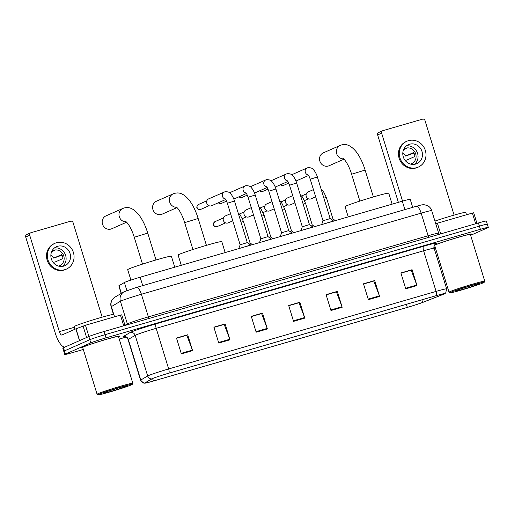 <?xml version="1.0" encoding="UTF-8"?>
<svg xmlns="http://www.w3.org/2000/svg" width="514" height="514" viewBox="0 0 514 514"><rect width="100%" height="100%" fill="white"/><g stroke="black" fill="none" stroke-linecap="round" stroke-linejoin="round"><path stroke-width="0.77" d="M121.175 293.468L118.824 285.829A12.464 0.546 -17.1 0 1 118.991 285.675L124.388 282.501A12.464 0.546 -17.1 0 1 124.915 282.244A12.464 0.546 -17.1 0 1 140.136 277.226L402.301 201.205A12.464 0.546 -17.1 0 1 410.211 199.303L412.684 207.348M486.629 224.644A12.464 0.546 162.9 0 0 487.323 224.232L486.347 221.059A12.464 0.546 162.9 0 0 478.438 222.954L104.059 331.517A12.464 0.546 162.9 0 0 88.838 336.535L63.492 347.708A12.464 0.546 162.9 0 0 62.798 348.119L63.775 351.293A12.464 0.546 162.9 0 1 64.468 350.882A12.464 0.546 162.9 0 0 63.775 351.293L64.751 354.467A12.464 0.546 162.9 0 0 72.66 352.565L83.313 349.475M470.631 235.296L487.606 227.811A12.464 0.546 162.9 0 0 488.3 227.406A12.464 0.546 162.9 0 0 480.391 229.302L106.012 337.865A12.464 0.546 162.9 0 0 90.792 342.883L89.815 339.709L64.468 350.882L89.815 339.709A12.464 0.546 162.9 0 1 105.036 334.691A12.464 0.546 162.9 0 0 89.815 339.709L88.838 336.535M480.391 229.302L479.414 226.128L105.036 334.691L479.414 226.128A12.464 0.546 162.9 0 1 487.323 224.232A12.464 0.546 162.9 0 0 479.414 226.128L478.438 222.954M82.606 347.168A19.937 0.867 162.9 0 0 81.495 347.824A19.937 0.867 162.9 0 0 82.78 347.747A19.937 0.867 162.9 0 1 81.495 347.824A19.937 0.867 162.9 0 1 82.606 347.168A19.937 0.867 162.9 0 1 103.68 340.101A19.937 0.867 162.9 0 1 119.614 336.098A19.937 0.867 162.9 0 0 103.68 340.101A19.937 0.867 162.9 0 0 82.606 347.168M434.542 245.114A19.937 0.867 162.9 0 0 434.401 245.178A19.937 0.867 162.9 0 1 434.542 245.114A19.937 0.867 162.9 0 1 455.616 238.053A19.937 0.867 162.9 0 1 471.55 234.043A19.937 0.867 162.9 0 0 455.616 238.053A19.937 0.867 162.9 0 0 434.542 245.114M434.15 245.788A19.937 0.867 162.9 0 0 434.715 245.692A19.937 0.867 162.9 0 1 434.15 245.788M152.542 378.567A13.293 0.578 -17.1 0 1 168.778 373.215L436.193 295.678A13.293 0.578 -17.1 0 1 444.629 293.648A13.293 0.578 -17.1 0 1 442.972 294.464L422.636 302.418A13.293 0.578 -17.1 0 1 407.319 307.391L153.358 381.028A13.293 0.578 -17.1 0 1 144.922 383.058A13.293 0.578 -17.1 0 1 145.102 382.891L151.983 378.844A13.293 0.578 -17.1 0 1 152.542 378.567M152.24 378.657A13.627 0.598 162.9 0 0 151.669 378.94L144.787 382.988A13.627 0.598 162.9 0 0 144.781 383.193A13.627 0.598 162.9 0 0 153.256 381.08L407.216 307.436A13.627 0.598 162.9 0 0 422.913 302.341L443.248 294.387A13.627 0.598 162.9 0 0 444.828 293.68A13.627 0.598 162.9 0 0 436.302 295.627L168.888 373.17A13.627 0.598 162.9 0 0 152.24 378.657M400.946 273.165L411.206 270.191L416.796 285.032A3.322 1.156 73.8 0 1 416.982 285.572L412.099 269.709L400.881 272.96L405.764 288.829L416.982 285.572M400.926 273.107L412.099 269.709M363.546 284.011L373.806 281.036L379.396 295.878A3.322 1.156 73.8 0 1 379.583 296.417L374.7 280.554L363.482 283.805L368.365 299.675L379.583 296.417M363.526 283.953L374.7 280.554M326.146 294.856L336.407 291.881L341.996 306.723A3.322 1.156 73.8 0 1 342.183 307.263L337.3 291.399L326.082 294.651L330.965 310.52L342.183 307.263M326.127 294.798L337.3 291.399M176.546 338.238L186.807 335.263L192.397 350.098A3.322 1.156 73.8 0 1 192.583 350.644L187.7 334.775L176.482 338.032L181.358 353.895L192.583 350.644M176.527 338.18L187.7 334.775M213.946 327.392L224.207 324.418L229.797 339.253A3.322 1.156 73.8 0 1 229.983 339.799L225.1 323.929L213.882 327.187L218.758 343.05L229.983 339.799M213.927 327.334L225.1 323.929M251.346 316.547L261.607 313.572L267.196 328.407A3.322 1.156 73.8 0 1 267.383 328.954L262.5 313.09L251.282 316.341L256.158 332.205L267.383 328.954M251.327 316.489L262.5 313.09M288.746 305.702L299.007 302.727L304.596 317.562A3.322 1.156 73.8 0 1 304.783 318.108L299.9 302.245L288.682 305.496L293.565 321.366L304.783 318.108M288.727 305.644L299.9 302.245M118.509 336.754A19.937 0.867 162.9 0 0 119.614 336.098A19.937 0.867 162.9 0 1 118.509 336.754M470.451 234.699A19.937 0.867 162.9 0 0 471.55 234.043A19.937 0.867 162.9 0 1 470.451 234.699M90.792 342.883L65.445 354.056A12.464 0.546 162.9 0 0 64.751 354.467M119.222 339.067L125.936 337.113M434.022 247.78L435.249 247.427M123.726 325.812L120.43 315.114L85.459 325.253L88.922 336.497M64.944 347.066A16.615 5.789 73.8 0 1 55.351 333.387L25.7 236.999A2.075 1.947 -113.8 0 1 26.734 234.551L30.737 232.791A2.075 1.947 66.2 0 0 29.703 235.232L59.354 331.626A4.157 1.446 -106.2 0 0 61.847 335.025A4.157 1.446 -106.2 0 0 61.911 334.999L75.86 328.851L85.459 325.253M102.164 317.164L73.084 222.652A2.075 1.947 66.2 0 0 70.604 221.213L30.962 232.707A2.075 1.947 66.2 0 0 30.737 232.791M120.43 315.114L121.722 314.825M57.639 246.283A10.383 9.727 66.2 0 0 56.501 246.694A10.383 9.727 66.2 0 0 51.548 259.519A10.383 9.727 66.2 0 0 63.736 266.117A10.383 9.727 66.2 0 0 64.88 265.699A10.383 9.727 66.2 0 0 69.833 252.875A10.383 9.727 66.2 0 0 57.639 246.283M58.564 266.117A8.308 7.781 66.2 0 0 58.724 266.072A8.308 7.781 66.2 0 0 59.637 265.738A8.308 7.781 66.2 0 0 63.601 255.477A8.308 7.781 66.2 0 0 53.848 250.202A8.308 7.781 66.2 0 0 52.936 250.536A8.308 7.781 66.2 0 0 51.933 251.076M52.344 250.826A8.308 7.781 -113.8 0 1 52.646 250.736A8.308 7.781 -113.8 0 1 54.593 250.446L51.625 251.751M54.992 243.276L54.188 243.63A14.122 13.223 66.2 0 0 47.455 261.073A14.122 13.223 66.2 0 0 64.038 270.036A14.122 13.223 66.2 0 0 65.586 269.477L66.383 269.124A14.122 13.223 66.2 0 0 73.123 251.68A14.122 13.223 66.2 0 0 56.54 242.711A14.122 13.223 66.2 0 0 54.992 243.276A14.122 13.223 66.2 0 0 48.258 260.72A14.122 13.223 66.2 0 0 64.835 269.683A14.122 13.223 66.2 0 0 66.383 269.124M54.812 264.132A8.308 7.781 66.2 0 0 54.934 262.082L62.939 258.548A8.308 7.781 -113.8 0 0 61.719 254.584L53.713 258.112L62.027 255.156M53.713 258.112A8.308 7.781 66.2 0 0 50.867 255.188M58.699 266.079L59.316 265.809A8.308 7.781 -113.8 0 1 59.026 265.976M62.547 266.374A10.383 9.727 66.2 0 0 65.182 254.218A10.383 9.727 66.2 0 0 54.426 247.96M131.282 384.896A17.861 0.777 162.9 0 0 132.265 384.344A17.861 0.777 162.9 0 0 118.368 387.787A17.861 0.777 162.9 0 0 99.118 394.225A17.861 0.777 162.9 0 0 98.155 394.842A17.861 0.777 162.9 0 0 112.772 391.115A17.861 0.777 162.9 0 0 131.282 384.896M132.265 384.344L132.818 383.309A18.697 0.816 162.9 0 0 132.824 383.271A18.697 0.816 162.9 0 0 117.886 387.029A18.697 0.816 162.9 0 0 98.123 393.647A18.697 0.816 162.9 0 0 97.088 394.264A18.697 0.816 162.9 0 0 97.114 394.296L98.155 394.842M132.824 383.271L118.426 336.464A18.697 0.816 162.9 0 0 103.481 340.223A18.697 0.816 162.9 0 0 83.724 346.841A18.697 0.816 162.9 0 0 82.69 347.458L97.088 394.264M114.551 316.817L113.819 314.433A20.772 0.906 162.9 0 0 97.217 318.609A20.772 0.906 162.9 0 0 75.269 325.96A20.772 0.906 162.9 0 0 74.112 326.647L74.922 329.268M103.757 392.882A12.709 0.553 162.9 0 0 103.057 393.274A12.709 0.553 162.9 0 0 112.951 390.82A12.709 0.553 162.9 0 0 126.643 386.245A12.709 0.553 162.9 0 0 127.331 385.802A12.709 0.553 162.9 0 0 116.929 388.455A12.709 0.553 162.9 0 0 103.757 392.882M126.283 221.894A7.061 6.611 -113.8 0 1 119.216 216.42A7.061 6.611 -113.8 0 1 122.82 208.446L106.006 215.861A7.061 6.611 66.2 0 0 102.639 224.579A7.061 6.611 66.2 0 0 110.934 229.064A7.061 6.611 66.2 0 0 111.705 228.781L126.611 222.209M174.747 267.19L171.374 256.229A22.847 0.996 162.9 0 0 153.114 260.823A22.847 0.996 162.9 0 0 128.963 268.912A22.847 0.996 162.9 0 0 127.697 269.67L130.903 280.085M176.7 207.277A7.061 6.611 -113.8 0 1 169.626 201.803A7.061 6.611 -113.8 0 1 173.231 193.829L156.423 201.237A7.061 6.611 66.2 0 0 153.056 209.963A7.061 6.611 66.2 0 0 161.345 214.447A7.061 6.611 66.2 0 0 162.122 214.165L177.028 207.592M225.158 252.573L221.791 241.612A22.847 0.996 162.9 0 0 203.531 246.206A22.847 0.996 162.9 0 0 179.38 254.295A22.847 0.996 162.9 0 0 178.114 255.047L181.269 265.301M343.654 158.865A7.061 6.611 -113.8 0 1 336.586 153.39A7.061 6.611 -113.8 0 1 340.191 145.417L323.377 152.825A7.061 6.611 66.2 0 0 320.01 161.55A7.061 6.611 66.2 0 0 328.305 166.035A7.061 6.611 66.2 0 0 329.076 165.752L343.988 159.179M392.118 204.161L388.745 193.2A22.847 0.996 162.9 0 0 370.485 197.794A22.847 0.996 162.9 0 0 346.333 205.883A22.847 0.996 162.9 0 0 345.067 206.634L348.222 216.889M238.766 248.628L240.141 244.805L227.355 203.242L234.5 201.038L247.292 242.608L240.141 244.812M247.285 242.608L250.646 245.043L238.939 248.577M225.71 199.516L211.665 205.709A3.739 3.502 -113.8 0 1 206.789 203.261A3.739 3.502 -113.8 0 1 208.652 198.867L225.216 191.664C230.33 191.754 230.131 193.605 231.274 194.453C233.825 198.083 234.455 201 234.5 201.038M259.486 242.621L260.861 238.798L248.076 197.228L255.22 195.031L268.006 236.601L260.861 238.804M268.006 236.601L271.36 239.036L259.66 242.569M268.796 191.221L275.941 189.023L288.727 230.593L281.582 232.791L268.796 191.221C267.151 186.659 266.715 187.109 266.522 186.71M288.727 230.593L292.08 233.028L280.374 236.562M289.517 185.213L296.662 183.016L309.447 224.586L302.303 226.783L289.517 185.213C287.872 180.652 287.435 181.101 287.242 180.703M309.447 224.579L312.801 227.021L301.095 230.555M310.231 179.206L317.382 177.009L330.168 218.578L323.023 220.776L310.231 179.206C308.593 174.644 308.156 175.094 307.963 174.689M330.168 218.572L333.522 221.014L321.815 224.547M250.074 242.949L248.307 243.347M232.771 220.853L228.222 222.858A3.739 3.502 -113.8 0 1 223.352 220.41A3.739 3.502 -113.8 0 1 225.209 216.015L230.561 213.657M270.794 236.941L269.021 237.339M253.492 214.839L248.943 216.844A3.739 3.502 -113.8 0 1 244.073 214.402A3.739 3.502 -113.8 0 1 245.93 210.001L251.275 207.643M291.515 230.934L289.742 231.332M274.213 208.832L269.664 210.836A3.739 3.502 -113.8 0 1 264.787 208.395A3.739 3.502 -113.8 0 1 266.65 203.994L271.996 201.636M312.229 224.926L310.462 225.318M294.933 202.824L290.384 204.829A3.739 3.502 -113.8 0 1 285.508 202.387A3.739 3.502 -113.8 0 1 287.365 197.986L292.717 195.628M323.871 198.102L326.364 197.492L332.95 218.913L331.183 219.311M315.654 196.817L311.105 198.822A3.739 3.502 -113.8 0 1 306.228 196.374A3.739 3.502 -113.8 0 1 308.085 191.979L313.437 189.621M475.662 223.763L472.372 213.059L437.401 223.204L440.691 233.902M398.376 202.349L377.636 134.944A2.075 1.947 -113.8 0 1 378.67 132.503L382.673 130.736A2.075 1.947 66.2 0 0 381.639 133.177L402.546 201.135M454.1 215.109L425.027 120.597A2.075 1.947 66.2 0 0 422.547 119.158L382.898 130.652A2.075 1.947 66.2 0 0 382.673 130.736M435.737 223.718L437.401 223.204M472.372 213.059L473.664 212.77M409.574 144.228A10.383 9.727 66.2 0 0 408.437 144.646A10.383 9.727 66.2 0 0 403.484 157.47A10.383 9.727 66.2 0 0 415.678 164.062A10.383 9.727 66.2 0 0 416.815 163.651A10.383 9.727 66.2 0 0 421.769 150.82A10.383 9.727 66.2 0 0 409.574 144.228M410.506 164.062A8.308 7.781 66.2 0 0 410.667 164.017A8.308 7.781 66.2 0 0 411.579 163.69A8.308 7.781 66.2 0 0 415.537 153.429A8.308 7.781 66.2 0 0 405.784 148.154A8.308 7.781 66.2 0 0 404.871 148.482A8.308 7.781 66.2 0 0 403.875 149.021M404.287 148.777A8.308 7.781 -113.8 0 1 404.582 148.681A8.308 7.781 -113.8 0 1 406.529 148.392L403.561 149.702M406.927 141.221L406.131 141.575A14.122 13.223 66.2 0 0 399.391 159.019A14.122 13.223 66.2 0 0 415.974 167.988A14.122 13.223 66.2 0 0 417.522 167.423L418.325 167.069A14.122 13.223 66.2 0 0 425.059 149.625A14.122 13.223 66.2 0 0 408.476 140.656A14.122 13.223 66.2 0 0 406.927 141.221A14.122 13.223 66.2 0 0 400.194 158.665A14.122 13.223 66.2 0 0 416.777 167.635A14.122 13.223 66.2 0 0 418.325 167.069M406.747 162.077A8.308 7.781 66.2 0 0 406.87 160.027L414.875 156.5A8.308 7.781 -113.8 0 0 413.654 152.529L405.655 156.063L413.969 153.101M405.655 156.063A8.308 7.781 66.2 0 0 402.803 153.133M410.641 164.03L411.258 163.754A8.308 7.781 -113.8 0 1 410.962 163.927M414.483 164.326A10.383 9.727 66.2 0 0 417.124 152.163A10.383 9.727 66.2 0 0 406.368 145.912M483.218 282.848A17.861 0.777 162.9 0 0 484.207 282.295A17.861 0.777 162.9 0 0 470.304 285.739A17.861 0.777 162.9 0 0 451.054 292.17A17.861 0.777 162.9 0 0 450.091 292.787A17.861 0.777 162.9 0 0 464.707 289.061A17.861 0.777 162.9 0 0 483.218 282.848M484.207 282.295L484.753 281.261A18.697 0.816 162.9 0 0 484.76 281.216A18.697 0.816 162.9 0 0 469.822 284.974A18.697 0.816 162.9 0 0 450.065 291.599A18.697 0.816 162.9 0 0 449.03 292.215A18.697 0.816 162.9 0 0 449.056 292.241L450.091 292.787M484.76 281.216L470.361 234.41A18.697 0.816 162.9 0 0 455.423 238.168A18.697 0.816 162.9 0 0 435.666 244.786A18.697 0.816 162.9 0 0 434.626 245.403L449.03 292.215M466.494 214.768L465.755 212.378A20.772 0.906 162.9 0 0 455.173 214.807A20.772 0.906 162.9 0 0 434.921 221.071M455.693 290.828A12.709 0.553 162.9 0 0 454.993 291.22A12.709 0.553 162.9 0 0 464.887 288.772A12.709 0.553 162.9 0 0 478.585 284.191A12.709 0.553 162.9 0 0 479.273 283.754A12.709 0.553 162.9 0 0 468.871 286.401A12.709 0.553 162.9 0 0 455.693 290.828M126.862 290.532L124.388 282.501M142.725 285.63L140.136 277.226M121.355 293.359L118.991 285.675M404.891 209.609L402.301 201.205M149.201 318.423A2.075 0.726 73.8 0 1 148.36 316.875L141.401 294.259A8.308 2.891 -106.2 0 0 136.422 287.461L416.179 206.339A8.308 2.891 -106.2 0 1 421.159 213.143L141.401 294.259A16.615 0.726 162.9 0 0 121.105 300.953A16.615 0.726 162.9 0 0 120.404 301.294L127.363 323.904A16.615 0.726 -17.1 0 1 128.063 323.563A16.615 0.726 -17.1 0 1 148.36 316.875L428.117 235.753A16.615 0.726 -17.1 0 1 438.66 233.215L431.702 210.605A16.615 0.726 162.9 0 0 421.159 213.143L428.117 235.753A2.075 0.726 73.8 0 0 428.959 237.307M63.492 347.708L65.445 354.056M104.059 331.517L106.012 337.865M114.982 297.111A8.308 8.166 59.5 0 0 111.371 306.614A16.615 0.726 162.9 0 0 111.146 306.819C110.452 304.397 110.754 302.11 112.046 299.951L114.982 297.111L124.022 291.791A8.308 8.166 59.5 0 0 120.404 301.294L111.371 306.614L113.761 314.388M124.986 325.304L127.363 323.904A2.075 2.043 -120.5 0 1 127.446 324.732M124.452 336.741A20.772 0.906 -17.1 0 1 123.167 336.606L130.048 332.558A20.772 0.906 -17.1 0 1 156.295 323.769L423.703 246.225A4.157 1.446 -106.2 0 0 423.594 250.781L156.179 328.317A16.615 0.726 162.9 0 0 135.882 335.012A16.615 0.726 162.9 0 0 135.182 335.353L128.301 339.401A16.615 0.726 162.9 0 0 128.082 339.606C126.656 336.227 123.469 336.696 124.202 336.741L124.202 336.741M423.703 246.225A20.772 0.906 -17.1 0 1 435.737 243.739A20.772 0.906 -17.1 0 1 435.525 243.835M434.137 248.243A16.615 0.726 162.9 0 0 423.594 250.781L436.09 291.399A16.615 0.726 -17.1 0 1 446.634 288.862L434.137 248.243C432.955 246.611 436.007 242.865 435.737 243.694L435.281 243.906M144.781 383.193L143.624 383.071L140.573 380.225A16.615 0.726 -17.1 0 1 140.797 380.019L147.679 375.972A16.615 0.726 -17.1 0 1 148.379 375.631A16.615 0.726 -17.1 0 1 168.676 368.943A4.157 1.446 73.8 0 1 168.888 373.17M151.669 378.94A4.157 4.08 59.5 0 1 147.679 375.972L135.182 335.353A4.157 4.08 -120.5 0 0 130.048 332.558M123.167 336.606A4.157 4.08 -120.5 0 1 128.301 339.401L140.797 380.019A4.157 4.08 59.5 0 0 144.787 382.988M436.302 295.627A4.157 1.446 -106.2 0 0 436.09 291.399L168.676 368.943L156.179 328.317A4.157 1.446 -106.2 0 1 156.295 323.769M407.319 307.391L406.375 304.32M422.636 302.418L421.84 299.835M442.972 294.464L442.798 293.905M153.358 381.028L152.594 378.548M304.596 317.562L293.391 320.813M267.196 328.407L255.991 331.659M229.797 339.253L218.591 342.504M192.397 350.098L181.191 353.349M341.996 306.723L330.791 309.968M379.396 295.878L368.191 299.122M416.796 285.032L405.597 288.277M74.312 327.289L59.354 331.626M79.49 340.654L75.86 328.851M29.703 235.232L25.7 236.999M76.001 328.793L79.631 340.589M86.603 337.518L83.069 326.03M125.769 221.495C128.333 223.314 132.053 229.919 134.244 237.256L147.743 233.105L156.005 259.968M176.186 206.879C178.75 208.697 182.47 215.302 184.661 222.639L198.16 218.489L206.422 245.345M343.14 158.466C345.704 160.284 349.424 166.889 351.615 174.227L365.113 170.076L373.376 196.933M200.357 209.532A2.699 2.531 -113.8 0 1 198.475 204.488C195.378 207.187 196.984 209.828 200.319 209.551A2.699 0.938 -106.2 0 0 200.357 209.532A2.699 2.531 -113.8 0 0 200.653 209.429L209.031 205.735M225.357 199.021A3.739 3.502 -113.8 0 1 224.31 191.96M218.302 202.779L219.048 203.345L221.039 203.544A2.699 0.938 -106.2 0 0 221.078 203.525A2.699 2.531 -113.8 0 1 218.45 202.715M246.077 193.013A3.739 3.502 -113.8 0 1 245.03 185.952L245.93 185.657C251.05 185.747 250.851 187.597 251.995 188.445C254.546 192.075 255.175 194.992 255.22 195.031M226.565 201.128L221.373 203.422A2.699 2.531 -113.8 0 1 221.078 203.525M239.023 196.772L239.768 197.337L241.753 197.53A2.699 0.938 -106.2 0 0 241.798 197.517A2.699 2.531 -113.8 0 1 239.171 196.708M266.798 187.006A3.739 3.502 -113.8 0 1 265.751 179.945L266.65 179.649C271.765 179.739 271.572 181.59 272.716 182.438C275.266 186.068 275.896 188.985 275.941 189.023M247.285 195.121L242.094 197.408A2.699 2.531 -113.8 0 1 241.798 197.517M259.743 190.765L260.489 191.33L262.474 191.523A2.699 0.938 -106.2 0 0 262.519 191.51A2.699 2.531 -113.8 0 1 259.891 190.7M287.519 180.999A3.739 3.502 -113.8 0 1 286.471 173.938L287.371 173.642C292.485 173.726 292.293 175.582 293.436 176.43C295.987 180.061 296.617 182.978 296.662 183.016M268.006 189.113L262.815 191.401A2.699 2.531 -113.8 0 1 262.519 191.51M280.464 184.757L281.209 185.323L283.195 185.515A2.699 0.938 -106.2 0 0 283.24 185.503A2.699 2.531 -113.8 0 1 280.612 184.693M308.233 174.991A3.739 3.502 -113.8 0 1 307.192 167.93L308.092 167.635C313.206 167.718 313.013 169.575 314.157 170.423C316.708 174.053 317.337 176.964 317.382 177.009M288.727 183.106L283.535 185.393A2.699 2.531 -113.8 0 1 283.24 185.503M216.914 226.68A2.699 2.531 -113.8 0 1 215.032 221.63C211.935 224.335 213.548 226.976 216.876 226.693A2.699 0.938 -106.2 0 0 216.914 226.68A2.699 2.531 -113.8 0 0 217.21 226.571L225.588 222.883M231.795 217.666A3.739 3.502 -113.8 0 1 231.268 215.964M252.438 244.664L250.067 242.942L243.482 221.528L240.989 222.132M252.515 211.659A3.739 3.502 -113.8 0 1 251.988 209.956M273.159 238.657L270.788 236.935L264.202 215.52L261.71 216.124M273.236 205.651A3.739 3.502 -113.8 0 1 272.709 203.949M293.879 232.649L291.509 230.927L284.923 209.513L282.43 210.117M293.95 199.644A3.739 3.502 -113.8 0 1 293.43 197.941M314.6 226.642L312.229 224.92L305.644 203.505L303.151 204.109M314.671 193.637A3.739 3.502 -113.8 0 1 314.15 191.934M381.639 133.177L377.636 134.944M124.022 291.791L136.422 287.461M111.146 306.819L113.472 314.375M439.419 234.275L438.66 233.215M416.179 206.339C422.675 204.604 421.05 204.893 424.082 204.726L427.121 205.439C429.396 206.499 430.925 208.221 431.702 210.605M444.828 293.68L445.715 292.929L446.634 288.862M488.3 227.406L487.323 224.232M140.573 380.225L128.082 339.606M121.747 314.799L125.024 325.439M147.743 233.105C145.404 225.55 142.359 219.343 138.607 214.486C131.59 206.307 126.964 207.36 124.08 207.99L122.82 208.446M142.506 264.119L134.244 237.256M198.16 218.489C195.821 210.933 192.776 204.726 189.023 199.869C182.001 191.683 177.381 192.744 174.497 193.373L173.231 193.829M192.923 249.502L184.661 222.639M365.113 170.076C362.775 162.52 359.729 156.314 355.977 151.457C348.961 143.271 344.335 144.331 341.45 144.961L340.191 145.417M359.877 201.09L351.615 174.227M227.355 203.242C225.71 198.68 225.273 199.124 225.081 198.725M198.475 204.488L206.853 200.794M200.653 209.429L200.319 209.551M248.076 197.228C246.431 192.673 245.994 193.116 245.801 192.718M246.431 193.508L233.812 199.072M245.03 185.952L229.591 192.763M221.373 203.422L221.039 203.544M267.145 187.501L254.533 193.065M281.582 232.791L280.207 236.613M265.751 179.945L250.312 186.749M242.094 197.408L241.753 197.53M287.866 181.493L275.253 187.057M302.303 226.777L300.928 230.606M286.471 173.938L271.032 180.742M262.815 191.401L262.474 191.523M308.586 175.486L295.968 181.044M323.023 220.769L321.648 224.592M307.192 167.93L291.753 174.734M283.535 185.393L283.195 185.515M243.482 221.528L240.256 214.942L238.168 212.963M215.032 221.63L223.41 217.942M217.21 226.571L216.876 226.693M242.39 218.598L246.309 216.876M264.202 215.52L260.977 208.935L258.889 206.956M239.434 214.004L244.131 211.929M263.11 212.59L267.029 210.862M284.923 209.513L281.698 202.921L279.61 200.948M260.155 207.997L264.851 205.921M283.831 206.583L287.75 204.855M305.644 203.505L302.418 196.913L300.33 194.941M280.875 201.989L285.572 199.914M332.95 218.913L335.314 220.628M304.551 200.576L308.471 198.847M326.364 197.492L323.139 190.906L321.051 188.934M301.589 195.975L306.293 193.906M473.69 212.745L476.96 223.384"/></g></svg>
